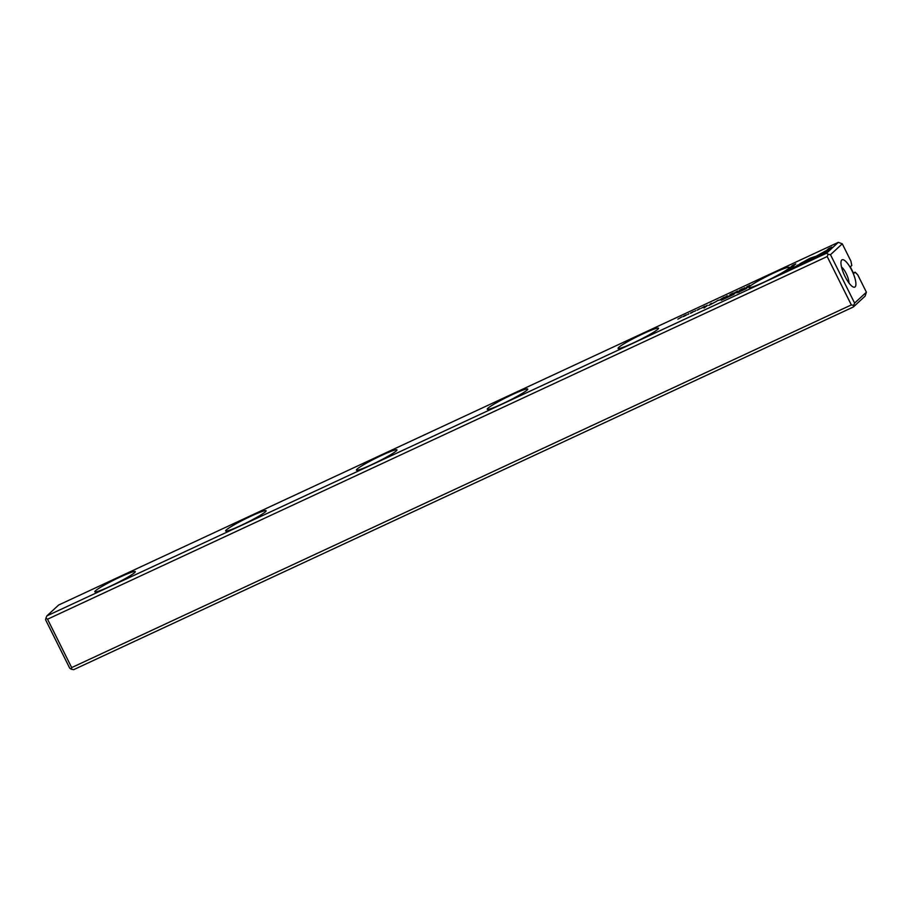 <?xml version="1.0" encoding="UTF-8"?>
<svg xmlns="http://www.w3.org/2000/svg" width="912" height="912" viewBox="0 0 912 912"><rect width="100%" height="100%" fill="white"/><g stroke="black" fill="none" stroke-linecap="round" stroke-linejoin="round"><path stroke-width="1.37" d="M727.206 295.796L724.903 297.278L727.24 295.864M797.054 265.381L804.874 262.987L825.782 250.857L806.083 261.869L797.054 265.381M824.585 253.821L831.835 247.129L828.518 248.668L822.476 254.254L815.533 257.127L824.585 253.821M810.061 258.21L800.747 263.34L812.98 257.914L815.932 256.272L810.061 258.21M734.73 292.649L737.888 291.019L734.684 292.649M735.961 292.136L735.289 292.444M736.657 291.441L737.398 291.384M711.041 303.719L710.072 304.129M744.511 287.747L743.622 288.568L744.58 287.907M704.668 306.272L701.419 308.199L704.668 306.272M731.207 294.348C733.807 293.003 734.103 292.718 732.119 293.504C729.52 294.85 729.212 295.135 731.207 294.348L729.839 294.85M733.487 293.003L732.131 293.539M706.857 305.668L705.842 306.09M693.519 311.585L690.35 313.249L693.576 311.516M692.265 312.086L692.972 311.836M692.094 312.371L691.182 312.656M690.361 313.238L691.399 312.862M691.558 312.782L690.874 312.998M690.669 312.964L692.573 312.28M788.549 270.59L798.217 265.187L789.769 269.473L795.8 263.887L792.482 265.438L785.232 272.129L788.549 270.59M46.877 615.896L826.534 253.228L838.322 242.341L58.664 605.009L46.877 615.896L45.896 618.154L47.538 619.202L71.672 667.595L851.329 304.927L827.195 256.546L47.538 619.202M764.074 282.127A22.618 2.006 153.5 0 1 748.889 287.554A22.618 2.006 153.5 0 1 768.235 275.663A22.618 2.006 153.5 0 1 789.37 267.364A22.618 2.006 153.5 0 1 764.074 282.127M633.259 342.98A22.618 2.006 153.5 0 1 618.074 348.407A22.618 2.006 153.5 0 1 637.42 336.505A22.618 2.006 153.5 0 1 658.555 328.217A22.618 2.006 153.5 0 1 633.259 342.98M502.444 403.822A22.618 2.006 153.5 0 1 487.259 409.249A22.618 2.006 153.5 0 1 506.605 397.358A22.618 2.006 153.5 0 1 527.74 389.071A22.618 2.006 153.5 0 1 502.444 403.822M371.629 464.675A22.618 2.006 153.5 0 1 356.444 470.102A22.618 2.006 153.5 0 1 375.79 458.212A22.618 2.006 153.5 0 1 396.925 449.912A22.618 2.006 153.5 0 1 371.629 464.675M240.814 525.529A22.618 2.006 153.5 0 1 225.629 530.955A22.618 2.006 153.5 0 1 244.975 519.065A22.618 2.006 153.5 0 1 266.11 510.766A22.618 2.006 153.5 0 1 240.814 525.529M109.999 586.382A22.618 2.006 153.5 0 1 94.814 591.797A22.618 2.006 153.5 0 1 114.16 579.907A22.618 2.006 153.5 0 1 135.295 571.619A22.618 2.006 153.5 0 1 109.999 586.382M740.806 291.156L746.141 288.671L748.513 286.482L736.736 292.752L740.806 291.156M736.805 292.877L737.557 292.615M695.503 310.547L694.613 311.357L695.582 310.707M747.84 286.607L749.789 285.285L747.84 286.607M728.597 296.047L722.737 299.33L724.584 297.62L723.524 298.11L721.198 300.265L733.647 294.473L735.973 292.319L733.077 294.519L728.665 296.172M697.042 310.183L700.199 308.564L696.996 310.183M698.261 309.67L697.6 309.977M698.968 308.974L699.698 308.917M717.881 300.538L716.878 300.96M684.308 316.156C686.907 314.811 687.215 314.526 685.22 315.313C682.621 316.669 682.324 316.943 684.308 316.156L682.951 316.669M686.588 314.811L685.243 315.358M688.674 313.717L687.796 314.537L688.754 313.876M724.288 297.152L721.039 299.068L724.288 297.152M681.743 316.943L677.867 319.154L681.743 316.943M707.074 305.759L704.007 308.017L707.074 305.759M742.528 288.785L739.358 290.461L742.573 288.716M741.274 289.298L741.98 289.047M741.091 289.583L740.191 289.868M739.393 290.495L740.407 290.073M740.567 289.993L739.883 290.21M739.678 290.176L741.581 289.492M720.731 299.398L719.021 300.322L720.731 299.398M708.863 305.417L716.444 301.393L708.715 305.417M855.137 272.175L853.655 273.543L850.303 266.828L851.785 265.46L850.919 261.14L842.278 243.812L830.49 254.699L854.612 303.092L866.4 292.205L857.759 274.865L855.137 272.175L853.381 272.996M851.808 270.34A15.082 4.389 -114.9 0 1 853.301 287.041A15.082 4.389 -114.9 0 1 844.466 275.299A15.082 4.389 -114.9 0 1 841.183 260.992A15.082 4.389 -114.9 0 1 851.808 270.34M71.672 667.595L71.364 669.237L69.722 668.188L45.6 619.795L45.896 618.154M866.4 292.205L865.123 296.104L853.336 306.991L73.678 669.659L71.364 669.237M841.514 267.034A9.918 2.884 -114.9 0 1 846.188 273.486A9.918 2.884 -114.9 0 1 848.89 282.88M827.195 256.546L828.176 254.277L826.534 253.228M853.336 306.991L853.643 305.349L851.329 304.927M838.322 242.341L842.278 243.812M830.49 254.699L828.176 254.277M853.643 305.349L854.612 303.092M786.623 271.48L794.637 264.97M746.073 288.705L741.969 290.13L738.606 292.478M738.458 291.943L745.879 288.306M707.324 305.281L706.378 305.782L707.324 305.281M706.424 305.862L707.074 305.566M748.364 286.003L746.814 286.87L748.364 286.003M746.814 286.87L747.794 286.63M732.017 293.596L731.31 294.257L732.017 293.596M718.348 300.151L717.402 300.652L718.348 300.151M717.448 300.732L718.097 300.436M711.508 303.32L710.585 303.821L711.508 303.32M710.585 303.821L711.246 303.628M809.719 258.917L813.926 257.389M817.745 256.454L822.692 254.699L830.661 248.212M799.277 264.708L800.029 263.728M800.246 264.161L805.832 262.451M685.129 315.404L684.41 316.065L685.129 315.404"/></g></svg>
